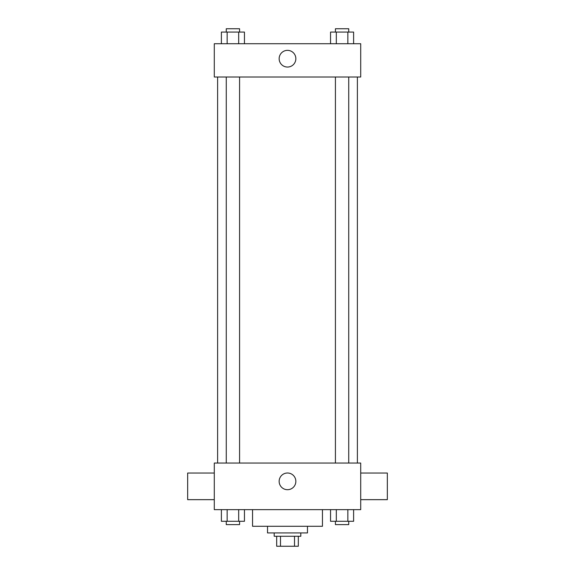 <?xml version="1.0" encoding="UTF-8"?>
<svg xmlns="http://www.w3.org/2000/svg" width="575" height="575" viewBox="0 0 575 575"><rect width="100%" height="100%" fill="white"/><g stroke="black" fill="none" stroke-linecap="round" stroke-linejoin="round"><path stroke-width="0.86" d="M294.508 536.267L294.508 546.25L276.683 546.25L276.683 536.267M294.508 546.25L298.317 546.25L298.317 536.267L298.317 546.25M300.811 532.939L300.811 536.267L274.189 536.267L274.189 532.939M280.492 536.267L280.492 546.25M307.467 526.283L307.467 532.939L267.533 532.939L267.533 526.283M322.446 509.644L322.446 526.283L252.554 526.283L252.554 509.644M360.712 509.644L214.288 509.644L214.288 463.048L360.712 463.048L360.712 509.644M295.845 481.354A8.345 8.345 0 0 1 283.324 488.585A8.345 8.345 0 0 1 283.324 474.123A8.345 8.345 0 0 1 295.845 481.354M360.712 499.661L387.342 499.661L387.342 473.038L360.712 473.038M214.288 473.038L187.658 473.038L187.658 499.661L214.288 499.661M357.384 77.007L357.384 463.048M335.426 463.048L335.426 77.007M239.574 77.007L239.574 463.048M360.712 77.007L214.288 77.007L214.288 43.729L360.712 43.729L360.712 77.007M295.845 58.7A8.345 8.345 0 0 1 283.324 65.931A8.345 8.345 0 0 1 283.324 51.477A8.345 8.345 0 0 1 295.845 58.7M353.611 43.729L353.611 32.078L330.553 32.078L330.553 43.729M347.846 32.078L347.846 43.729M336.317 32.078L336.317 43.729M335.426 32.078L335.426 28.75L348.738 28.75L348.738 32.078M244.447 43.729L244.447 32.078L221.389 32.078L221.389 43.729M238.682 32.078L238.682 43.729M227.154 32.078L227.154 43.729M226.263 32.078L226.263 28.75L239.574 28.75L239.574 32.078M353.611 509.644L353.611 521.288L330.553 521.288L330.553 509.644M347.846 509.644L347.846 521.288M336.317 509.644L336.317 521.288M348.738 521.288L348.738 524.616L335.426 524.616L335.426 521.288M244.447 509.644L244.447 521.288L221.389 521.288L221.389 509.644M238.682 509.644L238.682 521.288M227.154 509.644L227.154 521.288M239.574 521.288L239.574 524.616L226.263 524.616L226.263 521.288M217.616 77.007L217.616 463.048M348.738 463.048L348.738 77.007M226.263 77.007L226.263 463.048"/></g></svg>
